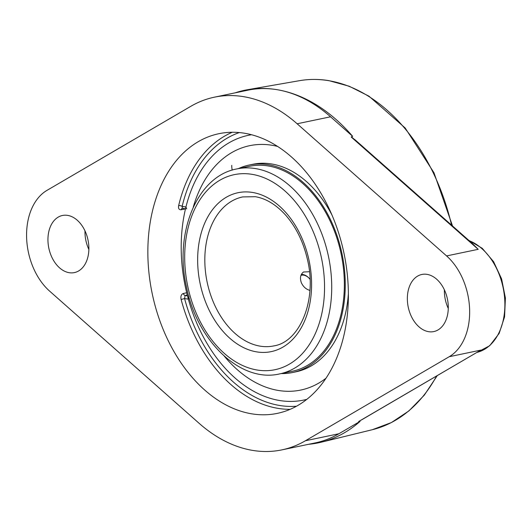 <?xml version="1.0" encoding="UTF-8"?>
<svg xmlns="http://www.w3.org/2000/svg" width="532" height="532" viewBox="0 0 532 532"><rect width="100%" height="100%" fill="white"/><g stroke="black" fill="none" stroke-linecap="round" stroke-linejoin="round"><path stroke-width="0.8" d="M309.917 290.399C306.093 289.335 303.24 286.781 301.351 282.745C299.729 277.977 300.44 274.399 303.493 272.012L309.471 271.726M296.484 406.229A140.322 96.252 78.2 0 1 184.571 298.552L188.355 299.17A135.248 92.767 78.2 0 0 281.302 400.769A135.248 92.767 78.2 0 0 306.791 399.366A135.248 92.767 78.2 0 1 281.302 400.769A135.248 92.767 78.2 0 1 185.309 286.655A135.248 92.767 78.2 0 1 227.59 143.647A135.248 92.767 78.2 0 1 251.51 134.736A135.248 92.767 78.2 0 0 227.59 143.647A135.248 92.767 78.2 0 0 185.941 206.995L182.157 206.369A140.322 96.252 78.2 0 1 239.314 132.568M193.222 207.241A124.834 85.625 78.2 0 1 249.694 145.675A124.834 85.625 78.2 0 1 272.012 145.263A124.834 85.625 78.2 0 1 277.571 146.42M325.996 378.219A124.834 85.625 78.2 0 1 300.753 390.062A124.834 85.625 78.2 0 1 224.358 356.254M238.396 168.604A105.988 72.698 78.2 0 1 249.195 165.033L252.633 164.315A105.988 72.698 78.2 0 1 271.586 163.962A105.988 72.698 78.2 0 1 331.935 214.955M348.38 293.651A105.988 72.698 78.2 0 1 295.985 371.808L292.547 372.526A105.988 72.698 78.2 0 1 281.222 373.577M268.181 165.951A104.698 71.813 78.2 0 1 343.346 267.45A104.698 71.813 78.2 0 1 292.281 371.263L279.646 373.903A104.698 71.813 -101.8 0 0 330.711 270.09A104.698 71.813 -101.8 0 0 255.54 168.591A104.698 71.813 -101.8 0 0 236.82 168.93L249.461 166.29A104.698 71.813 78.2 0 1 268.181 165.951M249.195 165.033A105.988 72.698 78.2 0 1 268.148 164.681A105.988 72.698 78.2 0 1 344.237 267.436A105.988 72.698 78.2 0 1 292.547 372.526M300.972 275.363A9.363 6.577 -123.4 0 1 309.657 278.854A9.363 6.577 -123.4 0 1 310.043 279.347M309.657 278.854L309.524 278.695A10.633 7.468 56.6 0 0 301.378 274.412M358.648 421.517L480.842 350.109L361.175 420.12M477.936 351.885L480.842 350.109L449.227 356.713L305.441 440.742A162.732 111.62 78.2 0 1 281.84 449.886A162.732 111.62 78.2 0 1 199.088 423.286L49.642 291.144A57.988 39.774 78.2 0 1 26.6 237.179A57.988 39.774 78.2 0 1 47.002 190.356L190.788 106.327A162.732 111.62 78.2 0 1 214.389 97.183A162.732 111.62 78.2 0 1 297.142 123.776L446.587 255.925A57.988 39.774 78.2 0 1 469.63 309.883A57.988 39.774 78.2 0 1 449.227 356.713M446.587 255.925L478.202 249.322L472.349 243.503L356.108 140.721M235.137 92.847A180.102 123.537 78.2 0 1 247.52 89.715A180.102 123.537 78.2 0 1 276.906 89.662A180.102 123.537 78.2 0 1 352.623 136.298L351.2 137.017L478.202 249.322L469.63 241.096M351.373 136.797L361.567 145.549M351.2 137.017L355.389 140.069M352.623 136.298L330.565 116.794A162.732 111.62 -101.8 0 0 276.906 89.662A162.732 111.62 -101.8 0 0 247.812 90.201L214.389 97.183M358.827 421.543L360.084 421.357A180.102 123.537 78.2 0 1 321.162 442.212A180.102 123.537 78.2 0 1 308.56 444.3M84.987 230.881A29.174 20.01 -101.8 0 0 84.987 232.95A29.174 20.01 -101.8 0 0 88.871 249.468M444.393 289.86A29.174 20.01 -101.8 0 0 444.393 291.928A29.174 20.01 -101.8 0 0 448.277 308.447M181.193 209.761A2.534 1.742 -101.8 0 1 182.363 208.305L182.157 206.369A2.534 1.044 -166.7 0 0 178.652 205.638C178.16 208.497 179.005 209.867 181.193 209.761L185.488 208.863M187.47 295.872L185.129 295.486L184.571 298.552L181.113 299.483C180.461 296.311 181.219 294.302 183.38 293.458A2.534 1.742 -101.8 0 0 185.129 295.486L187.257 295.041M188.355 299.17L189 296.125M186.719 208.923L185.941 206.995M244.441 133.226A142.855 97.988 78.2 0 1 347.004 271.719A142.855 97.988 78.2 0 1 277.332 413.371A142.855 97.988 78.2 0 1 152.199 293.571A142.855 97.988 78.2 0 1 218.898 133.698A142.855 97.988 78.2 0 1 244.441 133.226M47.953 240.683A29.174 20.01 78.2 0 1 62.444 215.487A29.174 20.01 78.2 0 1 88.871 247.4A29.174 20.01 78.2 0 1 74.38 272.597A29.174 20.01 78.2 0 1 47.953 240.683M407.359 299.662A29.174 20.01 78.2 0 1 421.849 274.465A29.174 20.01 78.2 0 1 448.277 306.379A29.174 20.01 78.2 0 1 433.786 331.576A29.174 20.01 78.2 0 1 407.359 299.662M281.84 449.886L315.263 442.903A162.732 111.62 -101.8 0 0 338.864 433.76L360.084 421.357M273.794 345.906A76.096 52.196 78.2 0 1 207.134 282.093A76.096 52.196 78.2 0 1 242.672 196.926L255.327 196.7C266.186 198.536 276.421 204.82 286.017 215.553C296.065 227.204 303.134 241.541 307.217 258.572C317.637 299.642 299.928 342.029 273.794 345.906M252.534 192.451A81.17 55.68 -101.8 0 0 206.356 303.945A81.17 55.68 -101.8 0 0 304.969 320.124A81.17 55.68 -101.8 0 0 252.534 192.451M252.055 174.33A99.624 68.335 78.2 0 1 316.42 331.03A99.624 68.335 78.2 0 1 195.384 311.167A99.624 68.335 78.2 0 1 252.055 174.33M469.138 240.663A57.988 39.774 78.2 0 1 504.682 298.864A57.988 39.774 78.2 0 1 477.118 352.364L489.686 345.733L499.162 333.398L504.569 316.866L505.4 297.993L501.596 278.881L493.59 261.671L482.238 248.304L468.732 240.304M297.142 123.776L330.565 116.794M452.533 225.987L433.979 172.76L405.158 127.973L368.942 96.166L349.165 86.224L328.922 80.645C318.914 79.002 309.072 79.022 299.396 80.698A178.32 122.313 78.2 0 1 328.49 80.645A178.32 122.313 78.2 0 1 451.568 225.129M436.573 376.058A178.32 122.313 78.2 0 1 372.314 429.71L391.399 422.561L408.889 410.93L424.297 395.156L437.224 375.678M232.271 132.269A142.855 97.988 -101.8 0 0 178.652 205.638M181.113 299.483A142.855 97.988 -101.8 0 0 290.153 409.321M186.692 292.766L183.38 293.458M305.441 440.742L338.864 433.76M236.82 168.93C197.086 176.092 174.104 232.624 186.406 286.588C196.833 340.832 240.451 383.233 279.646 373.903M231.759 165.372A20.136 20.136 0 0 0 232.225 170.114M300.753 390.062L301.671 389.87M249.694 145.675L250.612 145.482M356.014 140.634L355.542 140.209M299.396 80.698L247.52 89.715M372.314 429.71L321.162 442.212M182.403 208.311L185.502 208.817"/></g></svg>
